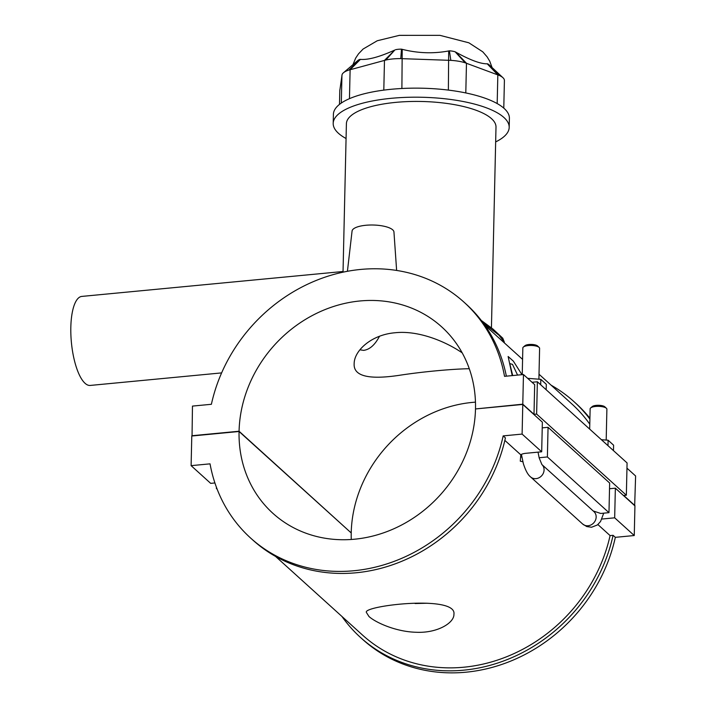 <?xml version="1.0" encoding="UTF-8"?>
<svg xmlns="http://www.w3.org/2000/svg" width="707" height="707" viewBox="0 0 707 707"><rect width="100%" height="100%" fill="white"/><g stroke="black" fill="none" stroke-linecap="round" stroke-linejoin="round"><path stroke-width="1.06" d="M469.28 368.736C456.439 368.833 427.161 371.095 400.896 375.072C374.763 379.164 353.129 378.395 354.163 363.628C354.127 351.034 370.936 334.747 395.107 332.75C418.968 330.178 446.205 341.879 462.192 352.855M359.925 349.815L363.628 350.372C369.69 349.576 374.984 344.875 379.491 336.258M221.618 372.898L90.266 385.43A44.709 14.697 -95.4 0 1 71.389 342.321A44.709 14.697 -95.4 0 1 81.782 296.419L343.045 271.497M343.028 272.177L346.403 123.698A74.818 23.923 1.3 0 1 421.743 101.481A74.818 23.923 1.3 0 1 495.996 127.092L491.436 327.854M346.068 138.519A88.022 28.147 1.3 0 1 333.2 123.398A88.022 28.147 1.3 0 1 421.84 97.257A88.022 28.147 1.3 0 1 509.19 127.393A88.022 28.147 1.3 0 1 495.66 141.913M333.2 123.398L333.404 114.348A88.022 28.147 1.3 0 1 422.044 88.207A88.022 28.147 1.3 0 1 509.402 118.343L509.19 127.393M339.811 90.523L342.091 74.553A25.152 8.042 1.3 0 1 343.461 72.75A25.152 8.042 1.3 0 1 348.834 70.09L385.845 60.042A25.152 8.042 1.3 0 1 400.772 58.619L450.836 60.369A25.152 8.042 1.3 0 1 465.215 62.817L499.001 75.34A25.152 8.042 1.3 0 1 502.995 77.752A25.152 8.042 1.3 0 1 504.4 80.227L504.383 80.801M348.834 70.09L360.093 59.344A10.057 3.217 -178.7 0 0 357.945 60.413L343.461 72.75M360.093 59.344L360.429 59.379C368.126 60.033 379.579 56.922 394.789 50.047L385.845 60.042M400.772 58.619L401.488 49.154A10.057 3.217 -178.7 0 0 395.522 49.72M401.488 49.154L402.212 49.331C417.837 53.272 433.329 53.82 448.689 50.957L449.396 50.824L450.836 60.369M465.215 62.817L455.149 51.805A10.057 3.217 -178.7 0 0 449.396 50.824M502.995 77.752L489.076 64.761A10.057 3.217 -178.7 0 0 487.485 63.798L499.001 75.34M455.149 51.805L455.838 52.177C470.173 60.086 480.627 63.966 487.203 63.807L487.485 63.798M483.27 323.072L498.93 335.153L504.321 342.047L504.303 342.833M521.978 374.675L513.344 361.127L508.13 356.496L512.221 375.603M589.779 424.173A155.92 138.554 -47.9 0 0 571.786 403.883L539.017 374.233M506.353 376.159A159.04 141.32 -47.9 0 0 466.213 304.178L463.969 302.145A159.04 141.32 132.1 0 1 504.524 376.336L523.463 374.533L534.678 384.67L533.997 414.32L536.631 414.072L626.349 495.227L627.082 462.935L537.364 381.78L536.631 414.072M192.048 435.98L192.463 406.092L211.393 404.289A159.04 141.32 132.1 0 1 316.338 280.396A159.04 141.32 132.1 0 1 463.969 302.145M589.894 419.074A159.04 141.32 -47.9 0 0 573.881 401.567A159.04 141.32 -47.9 0 0 551.133 385.2M573.881 401.567L576.125 403.591A159.04 141.32 132.1 0 1 589.912 418.244M626.959 468.158L635.611 475.979L634.665 505.646M532.035 382.284L537.364 381.78M634.939 505.62L623.724 495.474L626.349 495.227M509.924 363.619L512.504 364.397L517.577 375.09M475.767 408.92L522.782 404.174L523.463 374.533M522.782 404.174L533.997 414.32M546.184 389.76L546.308 384.316L540.82 379.35L527.669 378.333M396.627 270.445L393.949 231.993A20.954 6.699 -178.7 0 0 392.703 229.837A20.954 6.699 -178.7 0 0 369.761 225.029A20.954 6.699 -178.7 0 0 352.068 231.048L347.42 271.302M613.473 450.624L613.596 445.189L608.108 440.222L601.401 439.701M607.985 445.666L608.108 440.222M540.696 384.794L540.82 379.35M606.191 440.072L606.889 409.212A8.387 2.678 -178.7 0 0 606.42 408.293A8.387 2.678 -178.7 0 0 606.394 408.266A8.387 2.678 -178.7 0 0 598.529 406.339A8.387 2.678 -178.7 0 0 590.645 407.939A8.387 2.678 -178.7 0 0 590.133 408.832L589.673 429.096M538.902 379.208L539.6 348.339A8.387 2.678 -178.7 0 0 539.132 347.42A8.387 2.678 -178.7 0 0 539.105 347.393A8.387 2.678 -178.7 0 0 531.24 345.467A8.387 2.678 -178.7 0 0 523.348 347.066A8.387 2.678 -178.7 0 0 522.835 347.959L522.234 374.648M523.348 347.066L524.965 345.696A6.708 2.148 1.3 0 1 531.266 344.415A6.708 2.148 1.3 0 1 537.559 345.962A6.708 2.148 1.3 0 1 537.585 345.979L539.132 347.42M590.645 407.939L592.254 406.56A6.708 2.148 1.3 0 1 598.564 405.288A6.708 2.148 1.3 0 1 604.847 406.825A6.708 2.148 1.3 0 1 604.874 406.852L606.42 408.293M538.027 452.144L539.185 457.95L541.88 464.534A8.387 7.45 132.1 0 1 541.695 475.723A8.387 7.45 132.1 0 1 530.577 476.916L582.656 524.028L586.775 526.574L591.609 527.236L597.424 524.939L600.561 521.483L603.734 513.167M530.577 476.916C527.926 474.865 525.513 470.411 523.339 463.545L521.421 454.415M275.58 556.436L362.594 635.142A155.92 138.554 -47.9 0 0 507.052 656.582A155.92 138.554 -47.9 0 0 610.088 535.597L613.084 535.314L615.329 537.338A159.04 141.32 132.1 0 1 510.383 661.239A159.04 141.32 132.1 0 1 362.744 639.482L360.499 637.458A159.04 141.32 -47.9 0 0 508.139 659.207A159.04 141.32 -47.9 0 0 613.084 535.314M597.892 524.559L610.088 535.597M522.897 461.777L520.272 461.167L520.803 454.831A8.387 2.678 1.3 0 1 525.858 453.302L541.686 451.791L542.357 422.15L522.782 404.439L475.493 408.946A125.74 111.733 132.1 0 1 400.736 525.46A125.74 111.733 132.1 0 1 272.929 513.344A125.74 111.733 132.1 0 1 239.063 431.5L191.783 436.007L191.111 465.648L210.041 463.845A159.04 141.32 132.1 0 0 250.596 538.036A159.04 141.32 132.1 0 0 398.227 559.785A159.04 141.32 132.1 0 0 503.172 435.892L505.417 437.916A159.04 141.32 -47.9 0 1 400.471 561.818A159.04 141.32 -47.9 0 1 252.841 540.06L250.596 538.036M504.851 440.399L520.803 454.831M368.948 616.486L366.323 612.297C363.734 605.652 457.084 594.614 453.929 614.286C454.265 623.035 437.165 633.18 416.679 632.279C396.265 631.934 375.753 622.655 368.948 616.486M415.106 603.531L427.125 603.23M503.172 435.892L522.111 434.08L541.686 451.791M341.941 616.46A159.04 141.32 -47.9 0 0 360.499 637.458M593.208 510.967L600.711 513.45L608.974 512.663L609.646 483.022L548.058 427.311L547.386 456.952L539.123 457.738M542.225 427.868L548.058 427.311M547.386 456.952L608.974 512.663M609.522 488.731L615.355 488.175L614.675 517.824L601.887 519.044M521.881 457.261A8.387 2.678 1.3 0 1 520.652 456.377M614.675 517.824L634.259 535.535L634.93 505.885L615.355 488.175M522.111 434.08L522.782 404.439M634.259 535.535L615.329 537.338M216.881 488.475L216.386 488.519L217.173 489.226M191.111 465.648L210.686 483.358L214.91 482.961M216.386 488.519L216.422 487.247M351.255 539.468A125.74 111.733 -47.9 0 1 351.22 532.945L239.063 431.5M191.791 435.742L239.072 431.235L350.955 532.707M475.466 402.159A125.74 111.733 -47.9 0 0 351.22 532.68M239.072 431.235A125.74 111.733 132.1 0 1 313.837 314.721A125.74 111.733 132.1 0 1 441.636 326.837A125.74 111.733 132.1 0 1 475.502 408.681M349.461 98.671L350.115 69.719L360.429 59.379M394.789 50.047L384.475 60.387L383.804 90.125M401.894 88.499L402.212 49.331M448.689 50.957L448.371 90.098M487.203 63.807L497.834 74.88L497.18 103.576M465.798 92.944L466.47 63.25L455.838 52.177M341.949 75.128L341.313 103.045M339.802 90.257L339.484 104.389L339.828 89.948M541.818 464.481L593.907 511.594A8.387 7.45 132.1 0 1 593.809 522.809A8.387 7.45 132.1 0 1 582.656 524.028M504.409 80.492L503.782 108.118M492.063 67.545L489.748 61.226L487.123 56.852L482.784 51.841L468.865 42.8L439.957 35.35L399.349 35.359L377.264 40.75L363.106 49.03L358.502 53.856L355.665 58.115L352.943 64.673M504.321 342.047L502.774 338.202L493.053 329.126L481.29 320.448M484.772 325.167L522.579 359.368M509.897 364.149L512.708 375.558"/></g></svg>
